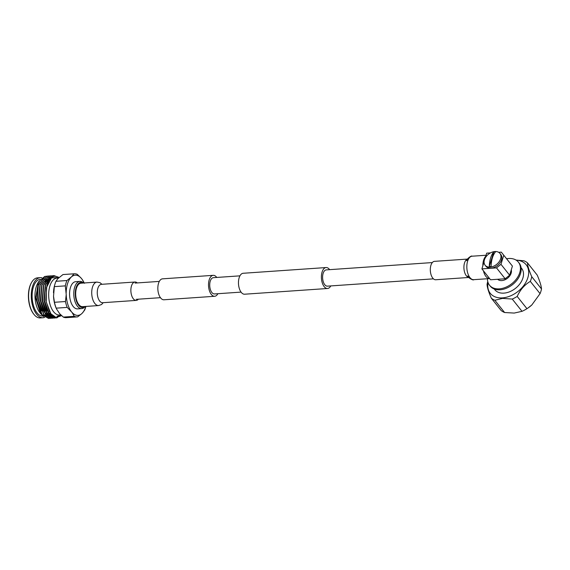 <?xml version="1.0" encoding="UTF-8"?>
<svg xmlns="http://www.w3.org/2000/svg" width="570" height="570" viewBox="0 0 570 570"><rect width="100%" height="100%" fill="white"/><g stroke="black" fill="none" stroke-linecap="round" stroke-linejoin="round"><path stroke-width="0.85" d="M217.883 293.707A10.495 5.386 -93.9 0 1 214.662 296.279A10.495 5.386 -93.9 0 1 211.306 294.426A10.495 5.386 -93.9 0 1 208.606 282.863A10.495 5.386 -93.9 0 1 213.216 275.339A10.495 5.386 -93.9 0 1 216.571 277.191A10.495 5.386 -93.9 0 1 216.764 277.44M214.662 296.279L163.982 299.777A10.495 5.386 -93.9 0 1 160.626 297.918A10.495 5.386 -93.9 0 1 157.926 286.361A10.495 5.386 -93.9 0 1 162.536 278.837L213.216 275.339M329.638 269.653A10.495 5.386 86.1 0 0 329.446 269.403A10.495 5.386 86.1 0 0 326.09 267.551A10.495 5.386 86.1 0 0 321.487 275.075A10.495 5.386 86.1 0 0 324.18 286.639A10.495 5.386 86.1 0 0 327.536 288.491A10.495 5.386 86.1 0 0 330.764 285.926M326.09 267.551L243.162 273.272A10.495 5.386 86.1 0 0 238.552 280.796A10.495 5.386 86.1 0 0 241.253 292.36A10.495 5.386 86.1 0 0 244.608 294.213L327.536 288.491M432.309 262.57L326.254 269.888A8.151 4.189 86.1 0 0 322.67 275.738A8.151 4.189 86.1 0 0 324.772 284.715A8.151 4.189 86.1 0 0 327.38 286.154L433.435 278.844M241.06 292.111L214.498 293.942A8.151 4.189 -93.9 0 1 211.89 292.503A8.151 4.189 -93.9 0 1 209.796 283.518A8.151 4.189 -93.9 0 1 213.38 277.676L239.941 275.844M469.302 277.433L467.642 275.987C467.706 277.476 473.414 280.846 473.713 279.678L489.616 278.58A11.763 6.042 -93.9 0 1 485.982 276.5A11.763 6.042 -93.9 0 1 483.445 270.828M482.854 265.762A11.763 6.042 -93.9 0 1 485.747 256.279M468.747 277.469L435.708 279.749A9.213 4.731 -93.9 0 1 432.758 278.117A9.213 4.731 -93.9 0 1 430.393 267.971A9.213 4.731 -93.9 0 1 434.44 261.359L467.478 259.079M96.986 282.086L80.961 283.19A11.763 6.042 86.1 0 0 75.796 291.626A11.763 6.042 86.1 0 0 78.817 304.579A11.763 6.042 86.1 0 0 82.579 306.66L98.603 305.556A11.763 6.042 86.1 0 1 94.841 303.475A11.763 6.042 86.1 0 1 92.483 287.137A11.763 6.042 86.1 0 1 96.986 282.086L100.028 282.699L101.959 284.295M137.27 282.927A9.213 4.731 86.1 0 0 134.997 282.015A9.213 4.731 86.1 0 0 130.95 288.627A9.213 4.731 86.1 0 0 133.316 298.773A9.213 4.731 86.1 0 0 136.266 300.404A9.213 4.731 86.1 0 0 138.389 299.193M494.91 251.541A9.476 6.519 141.5 0 1 499.947 253.422A9.476 6.519 141.5 0 1 499.113 261.78A9.476 6.519 141.5 0 1 490.15 267.109A9.476 6.519 141.5 0 1 485.113 265.228A9.476 6.519 141.5 0 1 485.939 256.863A9.476 6.519 141.5 0 1 494.91 251.541M499.947 253.422L500.795 254.491A9.476 6.519 141.5 0 1 499.968 262.848A9.476 6.519 141.5 0 1 490.998 268.178A9.476 6.519 141.5 0 1 485.961 266.297L485.113 265.228M490.15 266.603A9.034 6.213 -38.5 0 0 491.069 266.489C491.319 260.02 492.815 255.104 495.572 251.755A9.034 6.213 -38.5 0 0 494.689 251.769A9.034 6.213 -38.5 0 0 493.762 251.883C491.012 255.203 489.516 260.12 489.26 266.618A9.034 6.213 -38.5 0 0 490.15 266.603M493.762 251.883L489.26 266.618M521.066 267.651L521.635 268.37A17.143 11.792 141.5 0 1 520.139 283.49A17.143 11.792 141.5 0 1 503.916 293.123A17.143 11.792 141.5 0 1 494.803 289.717L494.233 289.004M506.573 258.759A18.482 12.718 141.5 0 1 508.59 258.502A18.482 12.718 141.5 0 1 518.415 262.171A18.482 12.718 141.5 0 1 516.798 278.474A18.482 12.718 141.5 0 1 499.313 288.855A18.482 12.718 141.5 0 1 489.488 285.185A18.482 12.718 141.5 0 1 487.464 278.73M518.415 262.171L519.156 263.098A18.482 12.718 141.5 0 1 517.539 279.407A18.482 12.718 141.5 0 1 500.054 289.788A18.482 12.718 141.5 0 1 490.228 286.119L489.488 285.185M511.261 269.866A8.415 5.785 141.5 0 1 501.842 280.583A8.415 5.785 141.5 0 1 497.688 279.272M531.824 304.964L531.796 304.993A23.242 15.989 141.5 0 1 531.796 304.993A23.242 15.989 141.5 0 1 528.212 307.843L531.824 304.964L540.068 293.636L530.314 281.381A25.429 17.492 -38.5 0 0 531.746 276.692C529.01 270.451 527.578 265.834 527.464 262.841A25.429 17.492 -38.5 0 0 523.951 260.789L516 260.062M531.746 276.692L541.5 288.947C541.279 285.855 539.847 281.238 537.218 275.103L527.464 262.841M541.5 288.947A25.429 17.492 141.5 0 1 540.068 293.636M487.763 281.616A25.429 17.492 -38.5 0 0 487.058 284.359C487.151 287.287 488.576 291.904 491.333 298.21A25.429 17.492 -38.5 0 0 494.853 300.262L502.548 298.402L512.252 299.065A25.429 17.492 -38.5 0 0 517.197 296.429L526.951 308.684L528.077 307.935M526.951 308.684A25.429 17.492 141.5 0 1 522.006 311.32L512.252 299.065M494.853 300.262L504.607 312.524L514.218 313.065L522.006 311.32M488.048 282.57A22.943 15.782 -38.5 0 0 502.462 297.875A22.943 15.782 -38.5 0 0 527.492 278.773A22.943 15.782 -38.5 0 0 516.192 260.177M517.197 296.429C520.218 289.788 524.592 284.772 530.314 281.381M504.607 312.524A25.429 17.492 141.5 0 1 501.094 310.472L491.333 298.21M512.416 266.105L501.315 252.147L512.416 266.105L509.63 275.203L505.163 278.759L490.556 279.763L481.899 268.883L496.506 267.879L500.973 264.323L509.63 275.203M490.471 252.895L486.709 253.151L485.227 257.982M484.08 261.751L481.899 268.883M503.759 255.225L500.973 264.323M498.686 252.325L501.315 252.147M505.163 278.759L496.506 267.879M83.256 283.034A12.59 6.462 86.1 0 0 75.696 289.268A12.59 6.462 86.1 0 0 78.61 305.264A12.59 6.462 86.1 0 0 84.873 306.503M83.526 283.012A13.623 6.997 86.1 0 0 79.878 281.402A13.623 6.997 86.1 0 0 73.893 291.17A13.623 6.997 86.1 0 0 77.392 306.176A13.623 6.997 86.1 0 0 81.752 308.584A13.623 6.997 86.1 0 0 85.144 306.482M79.878 281.402L75.668 281.687A13.623 6.997 86.1 0 0 69.683 291.462A13.623 6.997 86.1 0 0 73.188 306.468A13.623 6.997 86.1 0 0 77.541 308.876L81.752 308.584M33.929 314.369L33.602 313.956A19.565 10.046 -93.9 0 1 33.602 313.956A19.565 10.046 -93.9 0 1 31.443 282.684L31.713 282.236A20.1 10.324 86.1 0 0 33.929 314.369A20.1 10.324 86.1 0 0 33.936 314.376A20.1 10.324 86.1 0 0 40.363 317.932L43.035 317.746A20.1 10.324 -93.9 0 1 36.608 314.198A20.1 10.324 -93.9 0 1 31.443 292.054A20.1 10.324 -93.9 0 1 40.271 277.64A20.1 10.324 -93.9 0 1 41.859 277.768M40.271 277.64L37.599 277.825A20.1 10.324 86.1 0 0 31.713 282.236M40.556 313.578L39.515 312.161A18.439 9.469 -93.9 0 1 37.549 283.653L38.553 281.787L35.682 298.017L40.556 313.578L43.705 316.621M38.055 282.791A18.439 9.469 -93.9 0 1 40.556 280.077M41.966 279.357A18.439 9.469 -93.9 0 1 42.992 279.122M43.933 279.101A18.439 9.469 -93.9 0 1 44.638 279.207M45.301 279.393A18.439 9.469 -93.9 0 1 46.006 279.692M46.483 279.948A18.439 9.469 -93.9 0 1 47.239 280.469M47.388 280.583A18.439 9.469 -93.9 0 1 48.293 281.402M42.928 316.086L42.921 316.086A18.439 9.469 -93.9 0 1 37.022 312.83A18.439 9.469 -93.9 0 1 32.269 292.674A18.439 9.469 -93.9 0 1 40.213 279.314M60.855 314.925L59.508 315.018A18.511 9.505 -93.9 0 1 53.594 311.747A18.511 9.505 -93.9 0 1 48.835 291.356A18.511 9.505 -93.9 0 1 56.964 278.082L58.589 277.968M61.61 315.637L56.259 317.561L50.894 313.806L46.227 301.943L46.441 287.629L51.528 277.868L59.059 277.519M57.449 317.632L55.981 317.946L49.39 314.191L44.403 300.568L45.586 284.729L52.376 275.937L53.972 275.602L59.102 277.476M55.867 317.953L49.163 314.205L44.175 300.582L45.358 284.743L52.148 275.951L53.744 275.616L58.446 277.163M54.955 317.953L54.164 318.067L47.574 314.312L42.586 300.696L43.769 284.85L50.566 276.058L52.953 275.73M53.067 275.738L55.368 276.372M54.841 317.946L53.936 318.081L47.346 314.327L42.365 300.711L43.548 284.872L50.338 276.079L52.839 275.752M52.96 275.759L55.126 276.379M53.145 318.081L52.355 318.195L45.764 314.44L40.776 300.817L41.959 284.979L48.749 276.186L51.143 275.852M51.257 275.859L52.062 275.987M52.176 276.008L53.808 276.621M53.024 318.067L52.127 318.21L45.536 314.455L40.548 300.832L41.731 284.993L48.521 276.201L50.231 275.866M51.329 318.203L50.538 318.317L43.947 314.562L38.959 300.946L40.142 285.1L46.939 276.308L49.326 275.98M50.424 318.324L43.719 314.576L38.732 300.96L39.914 285.121L46.712 276.329L48.414 275.987M49.512 318.331L48.721 318.445L42.137 314.69L37.15 301.067L38.332 285.228L45.123 276.436L47.51 276.101M48.614 318.452L41.909 314.704L36.922 301.081L38.105 285.242L44.895 276.45L47.403 276.129M56.024 317.511L54.955 317.918M54.984 317.191L54.029 317.725M53.922 317.768L53.138 318.039M54.107 316.763L53.21 317.419M53.103 317.483L52.333 317.882M52.219 317.925L51.443 318.181M44.595 276.564L38.553 281.787M50.352 313.065A18.439 9.469 -93.9 0 1 49.369 314.163M49.234 314.298A18.439 9.469 -93.9 0 1 48.208 315.075M48.051 315.167A18.439 9.469 -93.9 0 1 47.324 315.524M46.662 315.744A18.439 9.469 -93.9 0 1 45.771 315.894M44.845 315.865A18.439 9.469 -93.9 0 1 43.256 315.417M42.7 315.139A18.439 9.469 -93.9 0 1 42.301 314.904M41.774 314.533A18.439 9.469 -93.9 0 1 40.035 312.83M61.296 315.353L58.425 316.393L56.843 316.264L61.403 315.445M44.688 317.362A20.1 10.324 -93.9 0 1 43.035 317.746M52.661 315.716L52.205 316.051M52.098 316.122L51.578 316.428M51.428 316.5L50.438 316.863M50.06 316.941L49.54 317.006M48.628 277.426L49.433 277.562M49.683 277.626L50.367 277.861M50.488 277.911L51.122 278.217M50.217 316.877L51.35 316.884L50.124 316.813M49.775 316.742L45.201 313.372L43.584 310.821M50.445 277.298L51.863 277.611M48.863 313.471L53.894 316.635L51.941 316.692M51.585 316.614L47.011 313.243L45.393 310.693M43.74 284.957L49.854 277.476L52.497 277.205M53.801 316.571L48.828 313.122L47.21 310.565M45.55 284.836L51.663 277.348L52.697 277.091M39.729 311.085L36.701 300.903L38.069 285.349M52.561 315.63L51.5 316.364M51.35 316.443L50.324 316.849M50.032 316.92L49.312 317.027M41.539 310.956L38.511 300.775L39.886 285.228M47.488 277.426L48.037 277.419M48.514 277.455L49.326 277.604M49.619 277.69L51.029 278.303M49.904 316.834L45.237 313.721M43.356 310.835L40.328 300.654L41.696 285.1M49.305 277.305L49.854 277.291M50.331 277.326L51.777 277.683M53.872 316.621L52.034 316.756M51.713 316.706L47.054 313.593M45.172 310.707L42.137 300.525L43.512 284.979M45.087 281.608L49.626 277.49L52.027 277.191M46.982 310.586L43.954 300.397L45.322 284.85M46.904 281.48L51.443 277.362L52.732 277.07M49.533 311.733L45.764 300.276L46.89 285.463L48.65 281.473M58.425 316.393L56.843 316.264M53.53 296.3L54.328 286.632L65.322 285.869L66.213 294.562L65.457 301.53L54.464 302.285L53.53 296.3A20.207 10.381 86.1 0 0 56.323 308.505L56.558 309.026L56.195 308.156L67.182 307.394L71.97 312.332A20.149 10.345 86.1 0 0 81.546 313.842L82.365 313.051A20.149 10.345 86.1 0 0 85.799 306.439M84.182 282.969A20.149 10.345 86.1 0 0 82.073 279.279L81.239 278.231A20.149 10.345 86.1 0 0 71.663 276.721L66.954 280.533L55.96 281.295A21.61 11.101 86.1 0 0 54.948 284.124L54.699 284.964A20.207 10.381 86.1 0 0 53.495 292.745M55.96 281.295L57.77 278.759L62.942 274.569L73.929 273.814L71.663 276.721M71.97 312.332L74.292 316.329L63.306 317.091L59.672 313.7L56.558 309.026M54.464 302.285A21.61 11.101 86.1 0 0 56.195 308.156M54.948 284.124A21.61 11.101 86.1 0 0 54.328 286.632M63.306 317.091A21.61 11.101 86.1 0 0 66.291 317.654L77.278 316.899A21.61 11.101 86.1 0 0 77.655 316.863L81.546 313.842M81.239 278.231L77.285 274.341A21.61 11.101 86.1 0 0 74.307 273.778L63.313 274.533A21.61 11.101 86.1 0 0 62.942 274.569M65.457 301.53A21.61 11.101 86.1 0 0 67.182 307.394M66.954 280.533A21.61 11.101 86.1 0 0 65.322 285.869M74.292 316.329A21.61 11.101 86.1 0 0 77.278 316.899M82.365 313.051L84.631 310.137A21.61 11.101 86.1 0 0 85.892 306.432M74.307 273.778A21.61 11.101 86.1 0 0 73.929 273.814M70.844 277.512A20.149 10.345 86.1 0 0 66.191 292.724M66.213 294.562A20.149 10.345 86.1 0 0 71.136 311.284M84.403 283.283L82.073 279.279M468.675 277.391A9.213 4.731 -93.9 0 1 466.36 275.802A9.213 4.731 -93.9 0 1 464.507 263.005A9.213 4.731 -93.9 0 1 467.421 259.165M473.713 279.678A11.763 6.042 -93.9 0 1 469.951 277.604A11.763 6.042 -93.9 0 1 467.592 261.267A11.763 6.042 -93.9 0 1 472.095 256.208L486.068 255.246M101.253 284.344L101.396 284.33A9.213 4.731 86.1 0 0 97.862 288.292A9.213 4.731 86.1 0 0 99.714 301.095A9.213 4.731 86.1 0 0 102.664 302.72L136.266 300.404M159.315 281.402L135.054 283.076M160.434 297.675L136.18 299.343M468.034 259.044L466.588 260.704C466.438 259.236 471.625 255.096 472.095 256.208M101.396 284.33L134.997 282.015M103.227 302.684L101.546 304.515L98.603 305.556M50.267 312.93L48.585 313.044M48.357 313.065L46.769 313.172M46.54 313.187L45.137 313.286M41.104 313.564L40.719 313.593M48.699 281.373L47.118 281.48M46.669 281.516L45.308 281.608M39.416 282.015L38.546 282.072"/></g></svg>
